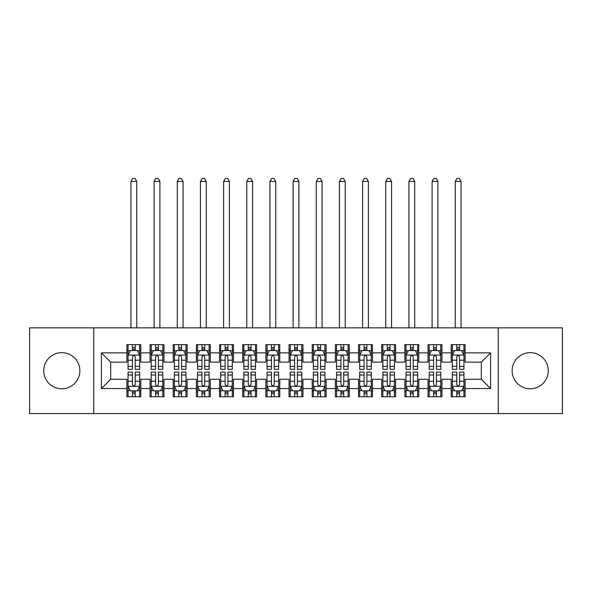 <?xml version="1.0" encoding="UTF-8"?>
<svg xmlns="http://www.w3.org/2000/svg" width="592" height="592" viewBox="0 0 592 592"><rect width="100%" height="100%" fill="white"/><g stroke="black" fill="none" stroke-linecap="round" stroke-linejoin="round"><path stroke-width="0.89" d="M530.203 352.64A18.071 18.071 0 0 0 512.132 370.71A18.071 18.071 0 0 0 530.203 388.774A18.071 18.071 0 0 0 548.266 370.71A18.071 18.071 0 0 0 530.203 352.64M61.797 352.64A18.071 18.071 0 0 0 43.734 370.71A18.071 18.071 0 0 0 61.797 388.774A18.071 18.071 0 0 0 79.868 370.71A18.071 18.071 0 0 0 61.797 352.64M498.235 413.564L562.4 413.564L562.4 327.85L498.235 327.85L498.235 413.564L93.765 413.564L93.765 327.85L29.6 327.85L29.6 413.564L93.765 413.564M498.235 327.85L93.765 327.85M101.41 388.544L101.41 352.869L126.895 352.869L126.895 362.134L110.682 362.134L110.682 379.28L101.41 388.544L126.895 388.544L126.895 396.766L140.792 396.766L140.792 388.544L150.057 388.544L150.057 396.766L163.962 396.766L163.962 388.544L173.227 388.544L173.227 396.766L187.124 396.766L187.124 388.544L196.389 388.544L196.389 396.766L210.286 396.766L210.286 388.544L219.558 388.544L219.558 396.766L233.455 396.766L233.455 388.544L242.72 388.544L242.72 396.766L256.617 396.766L256.617 388.544L265.882 388.544L265.882 396.766L279.787 396.766L279.787 388.544L289.051 388.544L289.051 396.766L302.949 396.766L302.949 388.544L312.213 388.544L312.213 396.766L326.118 396.766L326.118 388.544L335.383 388.544L335.383 396.766L349.28 396.766L349.28 388.544L358.545 388.544L358.545 396.766L372.442 396.766L372.442 388.544L381.714 388.544L381.714 396.766L395.611 396.766L395.611 388.544L404.876 388.544L404.876 396.766L418.773 396.766L418.773 388.544L428.038 388.544L428.038 396.766L441.943 396.766L441.943 388.544L451.208 388.544L451.208 396.766L465.105 396.766L465.105 379.28L481.318 379.28L481.318 362.134L465.105 362.134L465.105 352.869L490.59 352.869L490.59 388.544L465.105 388.544M465.105 352.869L465.105 344.648L451.208 344.648L451.208 352.869L441.943 352.869L441.943 344.648L428.038 344.648L428.038 352.869L418.773 352.869L418.773 344.648L404.876 344.648L404.876 352.869L395.611 352.869L395.611 344.648L381.714 344.648L381.714 352.869L372.442 352.869L372.442 344.648L358.545 344.648L358.545 352.869L349.28 352.869L349.28 344.648L335.383 344.648L335.383 352.869L326.118 352.869L326.118 344.648L312.213 344.648L312.213 352.869L302.949 352.869L302.949 344.648L289.051 344.648L289.051 352.869L279.787 352.869L279.787 344.648L265.882 344.648L265.882 352.869L256.617 352.869L256.617 344.648L242.72 344.648L242.72 352.869L233.455 352.869L233.455 344.648L219.558 344.648L219.558 352.869L210.286 352.869L210.286 344.648L196.389 344.648L196.389 352.869L187.124 352.869L187.124 344.648L173.227 344.648L173.227 352.869L163.962 352.869L163.962 344.648L150.057 344.648L150.057 352.869L140.792 352.869L140.792 344.648L126.895 344.648L126.895 352.869M441.943 388.544L441.943 379.28L451.208 379.28L451.208 388.544M490.59 352.869L481.318 362.134M418.773 388.544L418.773 379.28L428.038 379.28L428.038 388.544M451.208 352.869L451.208 362.134L441.943 362.134L441.943 352.869M395.611 388.544L395.611 379.28L404.876 379.28L404.876 388.544M428.038 352.869L428.038 362.134L418.773 362.134L418.773 352.869M372.442 388.544L372.442 379.28L381.714 379.28L381.714 388.544M404.876 352.869L404.876 362.134L395.611 362.134L395.611 352.869M349.28 388.544L349.28 379.28L358.545 379.28L358.545 388.544M381.714 352.869L381.714 362.134L372.442 362.134L372.442 352.869M326.118 388.544L326.118 379.28L335.383 379.28L335.383 388.544M358.545 352.869L358.545 362.134L349.28 362.134L349.28 352.869M302.949 388.544L302.949 379.28L312.213 379.28L312.213 388.544M335.383 352.869L335.383 362.134L326.118 362.134L326.118 352.869M279.787 388.544L279.787 379.28L289.051 379.28L289.051 388.544M312.213 352.869L312.213 362.134L302.949 362.134L302.949 352.869M256.617 388.544L256.617 379.28L265.882 379.28L265.882 388.544M289.051 352.869L289.051 362.134L279.787 362.134L279.787 352.869M233.455 388.544L233.455 379.28L242.72 379.28L242.72 388.544M265.882 352.869L265.882 362.134L256.617 362.134L256.617 352.869M210.286 388.544L210.286 379.28L219.558 379.28L219.558 388.544M242.72 352.869L242.72 362.134L233.455 362.134L233.455 352.869M187.124 388.544L187.124 379.28L196.389 379.28L196.389 388.544M219.558 352.869L219.558 362.134L210.286 362.134L210.286 352.869M163.962 388.544L163.962 379.28L173.227 379.28L173.227 388.544M196.389 352.869L196.389 362.134L187.124 362.134L187.124 352.869M140.792 388.544L140.792 379.28L150.057 379.28L150.057 388.544M173.227 352.869L173.227 362.134L163.962 362.134L163.962 352.869M110.682 379.28L126.895 379.28L126.895 388.544M150.057 352.869L150.057 362.134L140.792 362.134L140.792 352.869M451.208 350.442L452.362 350.442M463.95 350.442L465.105 350.442M428.038 350.442L429.2 350.442M440.781 350.442L441.943 350.442M404.876 350.442L406.038 350.442M417.619 350.442L418.773 350.442M381.714 350.442L382.869 350.442M394.45 350.442L395.611 350.442M358.545 350.442L359.707 350.442M371.288 350.442L372.442 350.442M335.383 350.442L336.537 350.442M348.118 350.442L349.28 350.442M312.213 350.442L313.375 350.442M324.956 350.442L326.118 350.442M289.051 350.442L290.206 350.442M301.794 350.442L302.949 350.442M265.882 350.442L267.044 350.442M278.625 350.442L279.787 350.442M242.72 350.442L243.882 350.442M255.463 350.442L256.617 350.442M219.558 350.442L220.712 350.442M232.293 350.442L233.455 350.442M196.389 350.442L197.55 350.442M209.131 350.442L210.286 350.442M173.227 350.442L174.381 350.442M185.962 350.442L187.124 350.442M150.057 350.442L151.219 350.442M162.8 350.442L163.962 350.442M126.895 350.442L128.05 350.442M139.638 350.442L140.792 350.442M126.895 390.979L128.05 390.979M139.638 390.979L140.792 390.979M150.057 390.979L151.219 390.979M162.8 390.979L163.962 390.979M173.227 390.979L174.381 390.979M185.962 390.979L187.124 390.979M196.389 390.979L197.55 390.979M209.131 390.979L210.286 390.979M219.558 390.979L220.712 390.979M232.293 390.979L233.455 390.979M242.72 390.979L243.882 390.979M255.463 390.979L256.617 390.979M265.882 390.979L267.044 390.979M278.625 390.979L279.787 390.979M289.051 390.979L290.206 390.979M301.794 390.979L302.949 390.979M312.213 390.979L313.375 390.979M324.956 390.979L326.118 390.979M335.383 390.979L336.537 390.979M348.118 390.979L349.28 390.979M358.545 390.979L359.707 390.979M371.288 390.979L372.442 390.979M381.714 390.979L382.869 390.979M394.45 390.979L395.611 390.979M404.876 390.979L406.038 390.979M417.619 390.979L418.773 390.979M428.038 390.979L429.2 390.979M440.781 390.979L441.943 390.979M451.208 390.979L452.362 390.979M463.95 390.979L465.105 390.979M101.41 352.869L110.682 362.134M481.318 379.28L490.59 388.544M135.235 347.659L132.453 347.659M139.638 366.411L135.235 366.411L135.235 369.319L139.638 369.319L139.638 355.185L137.322 350.553L130.366 350.553L128.05 355.185L128.05 369.319L132.453 369.319L132.453 366.411L128.05 366.411M128.05 355.185L128.05 344.648M139.638 355.185L139.638 344.648M132.453 350.553L132.453 344.648M135.235 344.648L135.235 350.553M135.235 366.411L135.235 356.924C134.31 355.141 133.385 355.141 132.453 356.924L132.453 366.411M135.235 350.442L132.453 350.442M136.737 327.85L136.737 181.448L130.95 181.448L130.95 327.85M130.95 181.448L132.682 178.436L134.998 178.436L136.737 181.448M132.453 393.754L135.235 393.754M128.05 375.002L132.453 375.002L132.453 372.094L128.05 372.094L128.05 386.228L130.366 390.861L137.322 390.861L139.638 386.228L139.638 372.094L135.235 372.094L135.235 375.002L139.638 375.002M139.638 386.228L139.638 396.766M128.05 386.228L128.05 396.766M135.235 390.861L135.235 396.766M132.453 396.766L132.453 390.861M132.453 375.002L132.453 384.489C133.378 386.273 134.303 386.273 135.235 384.489L135.235 375.002M132.453 390.979L135.235 390.979M158.397 347.659L155.622 347.659M162.8 366.411L158.397 366.411L158.397 369.319L162.8 369.319L162.8 355.185L160.484 350.553L153.535 350.553L151.219 355.185L151.219 369.319L155.622 369.319L155.622 366.411L151.219 366.411M151.219 355.185L151.219 344.648M162.8 355.185L162.8 344.648M155.622 350.553L155.622 344.648M158.397 344.648L158.397 350.553M158.397 366.411L158.397 356.924C157.472 355.141 156.547 355.141 155.622 356.924L155.622 366.411M158.397 350.442L155.622 350.442M159.907 327.85L159.907 181.448L154.112 181.448L154.112 327.85M154.112 181.448L155.851 178.436L158.168 178.436L159.907 181.448M181.566 347.659L178.784 347.659M185.962 366.411L181.566 366.411L181.566 369.319L185.962 369.319L185.962 355.185L183.646 350.553L176.697 350.553L174.381 355.185L174.381 369.319L178.784 369.319L178.784 366.411L174.381 366.411M174.381 355.185L174.381 344.648M185.962 355.185L185.962 344.648M178.784 350.553L178.784 344.648M181.566 344.648L181.566 350.553M181.566 366.411L181.566 356.924C180.641 355.141 179.709 355.141 178.784 356.924L178.784 366.411M181.566 350.442L178.784 350.442M183.069 327.85L183.069 181.448L177.282 181.448L177.282 327.85M177.282 181.448L179.013 178.436L181.33 178.436L183.069 181.448M155.622 393.754L158.397 393.754M151.219 375.002L155.622 375.002L155.622 372.094L151.219 372.094L151.219 386.228L153.535 390.861L160.484 390.861L162.8 386.228L162.8 372.094L158.397 372.094L158.397 375.002L162.8 375.002M162.8 386.228L162.8 396.766M151.219 386.228L151.219 396.766M158.397 390.861L158.397 396.766M155.622 396.766L155.622 390.861M155.622 375.002L155.622 384.489C156.547 386.273 157.472 386.273 158.397 384.489L158.397 375.002M155.622 390.979L158.397 390.979M178.784 393.754L181.566 393.754M174.381 375.002L178.784 375.002L178.784 372.094L174.381 372.094L174.381 386.228L176.697 390.861L183.646 390.861L185.962 386.228L185.962 372.094L181.566 372.094L181.566 375.002L185.962 375.002M185.962 386.228L185.962 396.766M174.381 386.228L174.381 396.766M181.566 390.861L181.566 396.766M178.784 396.766L178.784 390.861M178.784 375.002L178.784 384.489C179.709 386.273 180.634 386.273 181.566 384.489L181.566 375.002M178.784 390.979L181.566 390.979M204.728 347.659L201.946 347.659M209.131 366.411L204.728 366.411L204.728 369.319L209.131 369.319L209.131 355.185L206.815 350.553L199.867 350.553L197.55 355.185L197.55 369.319L201.946 369.319L201.946 366.411L197.55 366.411M197.55 355.185L197.55 344.648M209.131 355.185L209.131 344.648M201.946 350.553L201.946 344.648M204.728 344.648L204.728 350.553M204.728 366.411L204.728 356.924C203.803 355.141 202.878 355.141 201.946 356.924L201.946 366.411M204.728 350.442L201.946 350.442M206.238 327.85L206.238 181.448L200.444 181.448L200.444 327.85M200.444 181.448L202.183 178.436L204.499 178.436L206.238 181.448M227.898 347.659L225.115 347.659M232.293 366.411L227.898 366.411L227.898 369.319L232.293 369.319L232.293 355.185L229.977 350.553L223.029 350.553L220.712 355.185L220.712 369.319L225.115 369.319L225.115 366.411L220.712 366.411M220.712 355.185L220.712 344.648M232.293 355.185L232.293 344.648M225.115 350.553L225.115 344.648M227.898 344.648L227.898 350.553M227.898 366.411L227.898 356.924C226.965 355.141 226.04 355.141 225.115 356.924L225.115 366.411M227.898 350.442L225.115 350.442M229.4 327.85L229.4 181.448L223.606 181.448L223.606 327.85M223.606 181.448L225.345 178.436L227.661 178.436L229.4 181.448M201.946 393.754L204.728 393.754M197.55 375.002L201.946 375.002L201.946 372.094L197.55 372.094L197.55 386.228L199.867 390.861L206.815 390.861L209.131 386.228L209.131 372.094L204.728 372.094L204.728 375.002L209.131 375.002M209.131 386.228L209.131 396.766M197.55 386.228L197.55 396.766M204.728 390.861L204.728 396.766M201.946 396.766L201.946 390.861M201.946 375.002L201.946 384.489C202.871 386.273 203.803 386.273 204.728 384.489L204.728 375.002M201.946 390.979L204.728 390.979M225.115 393.754L227.898 393.754M220.712 375.002L225.115 375.002L225.115 372.094L220.712 372.094L220.712 386.228L223.029 390.861L229.977 390.861L232.293 386.228L232.293 372.094L227.898 372.094L227.898 375.002L232.293 375.002M232.293 386.228L232.293 396.766M220.712 386.228L220.712 396.766M227.898 390.861L227.898 396.766M225.115 396.766L225.115 390.861M225.115 375.002L225.115 384.489C226.04 386.273 226.965 386.273 227.898 384.489L227.898 375.002M225.115 390.979L227.898 390.979M251.06 347.659L248.277 347.659M255.463 366.411L251.06 366.411L251.06 369.319L255.463 369.319L255.463 355.185L253.147 350.553L246.198 350.553L243.882 355.185L243.882 369.319L248.277 369.319L248.277 366.411L243.882 366.411M243.882 355.185L243.882 344.648M255.463 355.185L255.463 344.648M248.277 350.553L248.277 344.648M251.06 344.648L251.06 350.553M251.06 366.411L251.06 356.924C250.135 355.141 249.21 355.141 248.277 356.924L248.277 366.411M251.06 350.442L248.277 350.442M252.562 327.85L252.562 181.448L246.775 181.448L246.775 327.85M246.775 181.448L248.514 178.436L250.83 178.436L252.562 181.448M248.277 393.754L251.06 393.754M243.882 375.002L248.277 375.002L248.277 372.094L243.882 372.094L243.882 386.228L246.198 390.861L253.147 390.861L255.463 386.228L255.463 372.094L251.06 372.094L251.06 375.002L255.463 375.002M255.463 386.228L255.463 396.766M243.882 386.228L243.882 396.766M251.06 390.861L251.06 396.766M248.277 396.766L248.277 390.861M248.277 375.002L248.277 384.489C249.202 386.273 250.135 386.273 251.06 384.489L251.06 375.002M248.277 390.979L251.06 390.979M274.222 347.659L271.447 347.659M278.625 366.411L274.222 366.411L274.222 369.319L278.625 369.319L278.625 355.185L276.309 350.553L269.36 350.553L267.044 355.185L267.044 369.319L271.447 369.319L271.447 366.411L267.044 366.411M267.044 355.185L267.044 344.648M278.625 355.185L278.625 344.648M271.447 350.553L271.447 344.648M274.222 344.648L274.222 350.553M274.222 366.411L274.222 356.924C273.297 355.141 272.372 355.141 271.447 356.924L271.447 366.411M274.222 350.442L271.447 350.442M275.731 327.85L275.731 181.448L269.937 181.448L269.937 327.85M269.937 181.448L271.676 178.436L273.992 178.436L275.731 181.448M271.447 393.754L274.222 393.754M267.044 375.002L271.447 375.002L271.447 372.094L267.044 372.094L267.044 386.228L269.36 390.861L276.309 390.861L278.625 386.228L278.625 372.094L274.222 372.094L274.222 375.002L278.625 375.002M278.625 386.228L278.625 396.766M267.044 386.228L267.044 396.766M274.222 390.861L274.222 396.766M271.447 396.766L271.447 390.861M271.447 375.002L271.447 384.489C272.372 386.273 273.297 386.273 274.222 384.489L274.222 375.002M271.447 390.979L274.222 390.979M297.391 347.659L294.609 347.659M301.794 366.411L297.391 366.411L297.391 369.319L301.794 369.319L301.794 355.185L299.478 350.553L292.522 350.553L290.206 355.185L290.206 369.319L294.609 369.319L294.609 366.411L290.206 366.411M290.206 355.185L290.206 344.648M301.794 355.185L301.794 344.648M294.609 350.553L294.609 344.648M297.391 344.648L297.391 350.553M297.391 366.411L297.391 356.924C296.466 355.141 295.541 355.141 294.609 356.924L294.609 366.411M297.391 350.442L294.609 350.442M298.893 327.85L298.893 181.448L293.107 181.448L293.107 327.85M293.107 181.448L294.838 178.436L297.162 178.436L298.893 181.448M294.609 393.754L297.391 393.754M290.206 375.002L294.609 375.002L294.609 372.094L290.206 372.094L290.206 386.228L292.522 390.861L299.478 390.861L301.794 386.228L301.794 372.094L297.391 372.094L297.391 375.002L301.794 375.002M301.794 386.228L301.794 396.766M290.206 386.228L290.206 396.766M297.391 390.861L297.391 396.766M294.609 396.766L294.609 390.861M294.609 375.002L294.609 384.489C295.534 386.273 296.459 386.273 297.391 384.489L297.391 375.002M294.609 390.979L297.391 390.979M320.553 347.659L317.778 347.659M324.956 366.411L320.553 366.411L320.553 369.319L324.956 369.319L324.956 355.185L322.64 350.553L315.691 350.553L313.375 355.185L313.375 369.319L317.778 369.319L317.778 366.411L313.375 366.411M313.375 355.185L313.375 344.648M324.956 355.185L324.956 344.648M317.778 350.553L317.778 344.648M320.553 344.648L320.553 350.553M320.553 366.411L320.553 356.924C319.628 355.141 318.703 355.141 317.778 356.924L317.778 366.411M320.553 350.442L317.778 350.442M322.063 327.85L322.063 181.448L316.269 181.448L316.269 327.85M316.269 181.448L318.008 178.436L320.324 178.436L322.063 181.448M317.778 393.754L320.553 393.754M313.375 375.002L317.778 375.002L317.778 372.094L313.375 372.094L313.375 386.228L315.691 390.861L322.64 390.861L324.956 386.228L324.956 372.094L320.553 372.094L320.553 375.002L324.956 375.002M324.956 386.228L324.956 396.766M313.375 386.228L313.375 396.766M320.553 390.861L320.553 396.766M317.778 396.766L317.778 390.861M317.778 375.002L317.778 384.489C318.703 386.273 319.628 386.273 320.553 384.489L320.553 375.002M317.778 390.979L320.553 390.979M343.723 347.659L340.94 347.659M348.118 366.411L343.723 366.411L343.723 369.319L348.118 369.319L348.118 355.185L345.802 350.553L338.853 350.553L336.537 355.185L336.537 369.319L340.94 369.319L340.94 366.411L336.537 366.411M336.537 355.185L336.537 344.648M348.118 355.185L348.118 344.648M340.94 350.553L340.94 344.648M343.723 344.648L343.723 350.553M343.723 366.411L343.723 356.924C342.798 355.141 341.865 355.141 340.94 356.924L340.94 366.411M343.723 350.442L340.94 350.442M345.225 327.85L345.225 181.448L339.438 181.448L339.438 327.85M339.438 181.448L341.17 178.436L343.486 178.436L345.225 181.448M340.94 393.754L343.723 393.754M336.537 375.002L340.94 375.002L340.94 372.094L336.537 372.094L336.537 386.228L338.853 390.861L345.802 390.861L348.118 386.228L348.118 372.094L343.723 372.094L343.723 375.002L348.118 375.002M348.118 386.228L348.118 396.766M336.537 386.228L336.537 396.766M343.723 390.861L343.723 396.766M340.94 396.766L340.94 390.861M340.94 375.002L340.94 384.489C341.865 386.273 342.79 386.273 343.723 384.489L343.723 375.002M340.94 390.979L343.723 390.979M366.885 347.659L364.102 347.659M371.288 366.411L366.885 366.411L366.885 369.319L371.288 369.319L371.288 355.185L368.971 350.553L362.023 350.553L359.707 355.185L359.707 369.319L364.102 369.319L364.102 366.411L359.707 366.411M359.707 355.185L359.707 344.648M371.288 355.185L371.288 344.648M364.102 350.553L364.102 344.648M366.885 344.648L366.885 350.553M366.885 366.411L366.885 356.924C365.96 355.141 365.035 355.141 364.102 356.924L364.102 366.411M366.885 350.442L364.102 350.442M368.394 327.85L368.394 181.448L362.6 181.448L362.6 327.85M362.6 181.448L364.339 178.436L366.655 178.436L368.394 181.448M364.102 393.754L366.885 393.754M359.707 375.002L364.102 375.002L364.102 372.094L359.707 372.094L359.707 386.228L362.023 390.861L368.971 390.861L371.288 386.228L371.288 372.094L366.885 372.094L366.885 375.002L371.288 375.002M371.288 386.228L371.288 396.766M359.707 386.228L359.707 396.766M366.885 390.861L366.885 396.766M364.102 396.766L364.102 390.861M364.102 375.002L364.102 384.489C365.035 386.273 365.96 386.273 366.885 384.489L366.885 375.002M364.102 390.979L366.885 390.979M390.054 347.659L387.272 347.659M394.45 366.411L390.054 366.411L390.054 369.319L394.45 369.319L394.45 355.185L392.133 350.553L385.185 350.553L382.869 355.185L382.869 369.319L387.272 369.319L387.272 366.411L382.869 366.411M382.869 355.185L382.869 344.648M394.45 355.185L394.45 344.648M387.272 350.553L387.272 344.648M390.054 344.648L390.054 350.553M390.054 366.411L390.054 356.924C389.129 355.141 388.197 355.141 387.272 356.924L387.272 366.411M390.054 350.442L387.272 350.442M391.556 327.85L391.556 181.448L385.762 181.448L385.762 327.85M385.762 181.448L387.501 178.436L389.817 178.436L391.556 181.448M387.272 393.754L390.054 393.754M382.869 375.002L387.272 375.002L387.272 372.094L382.869 372.094L382.869 386.228L385.185 390.861L392.133 390.861L394.45 386.228L394.45 372.094L390.054 372.094L390.054 375.002L394.45 375.002M394.45 386.228L394.45 396.766M382.869 386.228L382.869 396.766M390.054 390.861L390.054 396.766M387.272 396.766L387.272 390.861M387.272 375.002L387.272 384.489C388.197 386.273 389.122 386.273 390.054 384.489L390.054 375.002M387.272 390.979L390.054 390.979M413.216 347.659L410.434 347.659M417.619 366.411L413.216 366.411L413.216 369.319L417.619 369.319L417.619 355.185L415.303 350.553L408.354 350.553L406.038 355.185L406.038 369.319L410.434 369.319L410.434 366.411L406.038 366.411M406.038 355.185L406.038 344.648M417.619 355.185L417.619 344.648M410.434 350.553L410.434 344.648M413.216 344.648L413.216 350.553M413.216 366.411L413.216 356.924C412.291 355.141 411.366 355.141 410.434 356.924L410.434 366.411M413.216 350.442L410.434 350.442M414.718 327.85L414.718 181.448L408.931 181.448L408.931 327.85M408.931 181.448L410.67 178.436L412.987 178.436L414.718 181.448M410.434 393.754L413.216 393.754M406.038 375.002L410.434 375.002L410.434 372.094L406.038 372.094L406.038 386.228L408.354 390.861L415.303 390.861L417.619 386.228L417.619 372.094L413.216 372.094L413.216 375.002L417.619 375.002M417.619 386.228L417.619 396.766M406.038 386.228L406.038 396.766M413.216 390.861L413.216 396.766M410.434 396.766L410.434 390.861M410.434 375.002L410.434 384.489C411.359 386.273 412.291 386.273 413.216 384.489L413.216 375.002M410.434 390.979L413.216 390.979M436.378 347.659L433.603 347.659M440.781 366.411L436.378 366.411L436.378 369.319L440.781 369.319L440.781 355.185L438.465 350.553L431.516 350.553L429.2 355.185L429.2 369.319L433.603 369.319L433.603 366.411L429.2 366.411M429.2 355.185L429.2 344.648M440.781 355.185L440.781 344.648M433.603 350.553L433.603 344.648M436.378 344.648L436.378 350.553M436.378 366.411L436.378 356.924C435.453 355.141 434.528 355.141 433.603 356.924L433.603 366.411M436.378 350.442L433.603 350.442M437.888 327.85L437.888 181.448L432.093 181.448L432.093 327.85M432.093 181.448L433.832 178.436L436.149 178.436L437.888 181.448M433.603 393.754L436.378 393.754M429.2 375.002L433.603 375.002L433.603 372.094L429.2 372.094L429.2 386.228L431.516 390.861L438.465 390.861L440.781 386.228L440.781 372.094L436.378 372.094L436.378 375.002L440.781 375.002M440.781 386.228L440.781 396.766M429.2 386.228L429.2 396.766M436.378 390.861L436.378 396.766M433.603 396.766L433.603 390.861M433.603 375.002L433.603 384.489C434.528 386.273 435.453 386.273 436.378 384.489L436.378 375.002M433.603 390.979L436.378 390.979M459.547 347.659L456.765 347.659M463.95 366.411L459.547 366.411L459.547 369.319L463.95 369.319L463.95 355.185L461.634 350.553L454.678 350.553L452.362 355.185L452.362 369.319L456.765 369.319L456.765 366.411L452.362 366.411M452.362 355.185L452.362 344.648M463.95 355.185L463.95 344.648M456.765 350.553L456.765 344.648M459.547 344.648L459.547 350.553M459.547 366.411L459.547 356.924C458.622 355.141 457.697 355.141 456.765 356.924L456.765 366.411M459.547 350.442L456.765 350.442M461.05 327.85L461.05 181.448L455.263 181.448L455.263 327.85M455.263 181.448L457.002 178.436L459.318 178.436L461.05 181.448M456.765 393.754L459.547 393.754M452.362 375.002L456.765 375.002L456.765 372.094L452.362 372.094L452.362 386.228L454.678 390.861L461.634 390.861L463.95 386.228L463.95 372.094L459.547 372.094L459.547 375.002L463.95 375.002M463.95 386.228L463.95 396.766M452.362 386.228L452.362 396.766M459.547 390.861L459.547 396.766M456.765 396.766L456.765 390.861M456.765 375.002L456.765 384.489C457.69 386.273 458.615 386.273 459.547 384.489L459.547 375.002M456.765 390.979L459.547 390.979M139.579 355.074L128.109 355.074M128.05 350.834L130.233 350.834M137.455 350.834L139.638 350.834M132.453 360.202L128.05 360.202M139.638 360.202L135.235 360.202M135.235 349.132L132.453 349.132M128.109 386.347L139.579 386.347M139.638 390.587L137.455 390.587M130.233 390.587L128.05 390.587M135.235 381.211L139.638 381.211M128.05 381.211L132.453 381.211M132.453 392.281L135.235 392.281M162.741 355.074L151.278 355.074M151.219 350.834L153.395 350.834M160.624 350.834L162.8 350.834M155.622 360.202L151.219 360.202M162.8 360.202L158.397 360.202M158.397 349.132L155.622 349.132M185.91 355.074L174.44 355.074M174.381 350.834L176.557 350.834M183.786 350.834L185.962 350.834M178.784 360.202L174.381 360.202M185.962 360.202L181.566 360.202M181.566 349.132L178.784 349.132M151.278 386.347L162.741 386.347M162.8 390.587L160.624 390.587M153.395 390.587L151.219 390.587M158.397 381.211L162.8 381.211M151.219 381.211L155.622 381.211M155.622 392.281L158.397 392.281M174.44 386.347L185.91 386.347M185.962 390.587L183.786 390.587M176.557 390.587L174.381 390.587M181.566 381.211L185.962 381.211M174.381 381.211L178.784 381.211M178.784 392.281L181.566 392.281M209.072 355.074L197.602 355.074M197.55 350.834L199.726 350.834M206.956 350.834L209.131 350.834M201.946 360.202L197.55 360.202M209.131 360.202L204.728 360.202M204.728 349.132L201.946 349.132M232.234 355.074L220.772 355.074M220.712 350.834L222.888 350.834M230.118 350.834L232.293 350.834M225.115 360.202L220.712 360.202M232.293 360.202L227.898 360.202M227.898 349.132L225.115 349.132M197.602 386.347L209.072 386.347M209.131 390.587L206.956 390.587M199.726 390.587L197.55 390.587M204.728 381.211L209.131 381.211M197.55 381.211L201.946 381.211M201.946 392.281L204.728 392.281M220.772 386.347L232.234 386.347M232.293 390.587L230.118 390.587M222.888 390.587L220.712 390.587M227.898 381.211L232.293 381.211M220.712 381.211L225.115 381.211M225.115 392.281L227.898 392.281M255.404 355.074L243.934 355.074M243.882 350.834L246.057 350.834M253.28 350.834L255.463 350.834M248.277 360.202L243.882 360.202M255.463 360.202L251.06 360.202M251.06 349.132L248.277 349.132M243.934 386.347L255.404 386.347M255.463 390.587L253.28 390.587M246.057 390.587L243.882 390.587M251.06 381.211L255.463 381.211M243.882 381.211L248.277 381.211M248.277 392.281L251.06 392.281M278.566 355.074L267.103 355.074M267.044 350.834L269.219 350.834M276.449 350.834L278.625 350.834M271.447 360.202L267.044 360.202M278.625 360.202L274.222 360.202M274.222 349.132L271.447 349.132M267.103 386.347L278.566 386.347M278.625 390.587L276.449 390.587M269.219 390.587L267.044 390.587M274.222 381.211L278.625 381.211M267.044 381.211L271.447 381.211M271.447 392.281L274.222 392.281M301.735 355.074L290.265 355.074M290.206 350.834L292.389 350.834M299.611 350.834L301.794 350.834M294.609 360.202L290.206 360.202M301.794 360.202L297.391 360.202M297.391 349.132L294.609 349.132M290.265 386.347L301.735 386.347M301.794 390.587L299.611 390.587M292.389 390.587L290.206 390.587M297.391 381.211L301.794 381.211M290.206 381.211L294.609 381.211M294.609 392.281L297.391 392.281M324.897 355.074L313.434 355.074M313.375 350.834L315.551 350.834M322.781 350.834L324.956 350.834M317.778 360.202L313.375 360.202M324.956 360.202L320.553 360.202M320.553 349.132L317.778 349.132M313.434 386.347L324.897 386.347M324.956 390.587L322.781 390.587M315.551 390.587L313.375 390.587M320.553 381.211L324.956 381.211M313.375 381.211L317.778 381.211M317.778 392.281L320.553 392.281M348.066 355.074L336.596 355.074M336.537 350.834L338.72 350.834M345.943 350.834L348.118 350.834M340.94 360.202L336.537 360.202M348.118 360.202L343.723 360.202M343.723 349.132L340.94 349.132M336.596 386.347L348.066 386.347M348.118 390.587L345.943 390.587M338.72 390.587L336.537 390.587M343.723 381.211L348.118 381.211M336.537 381.211L340.94 381.211M340.94 392.281L343.723 392.281M371.228 355.074L359.766 355.074M359.707 350.834L361.882 350.834M369.112 350.834L371.288 350.834M364.102 360.202L359.707 360.202M371.288 360.202L366.885 360.202M366.885 349.132L364.102 349.132M359.766 386.347L371.228 386.347M371.288 390.587L369.112 390.587M361.882 390.587L359.707 390.587M366.885 381.211L371.288 381.211M359.707 381.211L364.102 381.211M364.102 392.281L366.885 392.281M394.398 355.074L382.928 355.074M382.869 350.834L385.044 350.834M392.274 350.834L394.45 350.834M387.272 360.202L382.869 360.202M394.45 360.202L390.054 360.202M390.054 349.132L387.272 349.132M382.928 386.347L394.398 386.347M394.45 390.587L392.274 390.587M385.044 390.587L382.869 390.587M390.054 381.211L394.45 381.211M382.869 381.211L387.272 381.211M387.272 392.281L390.054 392.281M417.56 355.074L406.09 355.074M406.038 350.834L408.214 350.834M415.443 350.834L417.619 350.834M410.434 360.202L406.038 360.202M417.619 360.202L413.216 360.202M413.216 349.132L410.434 349.132M406.09 386.347L417.56 386.347M417.619 390.587L415.443 390.587M408.214 390.587L406.038 390.587M413.216 381.211L417.619 381.211M406.038 381.211L410.434 381.211M410.434 392.281L413.216 392.281M440.722 355.074L429.259 355.074M429.2 350.834L431.376 350.834M438.605 350.834L440.781 350.834M433.603 360.202L429.2 360.202M440.781 360.202L436.378 360.202M436.378 349.132L433.603 349.132M429.259 386.347L440.722 386.347M440.781 390.587L438.605 390.587M431.376 390.587L429.2 390.587M436.378 381.211L440.781 381.211M429.2 381.211L433.603 381.211M433.603 392.281L436.378 392.281M463.891 355.074L452.421 355.074M452.362 350.834L454.545 350.834M461.767 350.834L463.95 350.834M456.765 360.202L452.362 360.202M463.95 360.202L459.547 360.202M459.547 349.132L456.765 349.132M452.421 386.347L463.891 386.347M463.95 390.587L461.767 390.587M454.545 390.587L452.362 390.587M459.547 381.211L463.95 381.211M452.362 381.211L456.765 381.211M456.765 392.281L459.547 392.281"/></g></svg>
